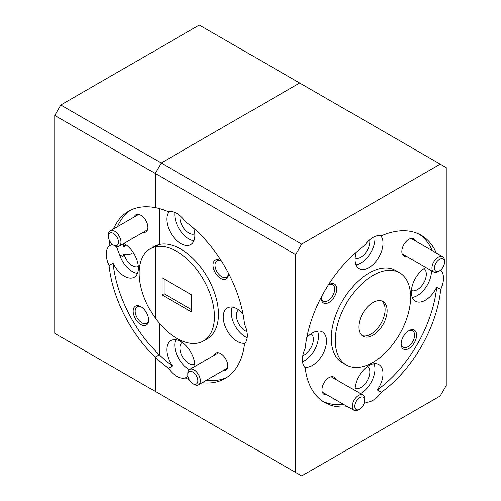 <?xml version="1.0" encoding="UTF-8"?>
<svg xmlns="http://www.w3.org/2000/svg" width="501" height="501" viewBox="0 0 501 501"><rect width="100%" height="100%" fill="white"/><g stroke="black" fill="none" stroke-linecap="round" stroke-linejoin="round"><path stroke-width="0.75" d="M131.976 253.381C129.264 254.84 126.584 254.984 123.954 253.819A12.638 7.296 -120 0 0 132.402 265.655A12.638 7.296 -120 0 0 138.357 266.469M126.239 244.97L123.954 247.106A12.638 7.296 -120 0 1 125.738 244.62M116.445 246.511L119.607 254.677A19.877 11.473 -120 0 0 132.402 271.567A19.877 11.473 -120 0 0 137.474 273.402M109.813 241.163A96.536 55.736 -120 0 0 109.074 246.097A19.877 11.473 -120 0 0 109.074 265.467L113.088 263.144A19.877 11.473 -120 0 0 124.367 276.201A19.877 11.473 -120 0 0 134.306 277.191A19.877 11.473 -120 0 0 137.349 261.259A19.877 11.473 -120 0 0 124.367 243.749A19.877 11.473 -120 0 0 123.897 243.486M109.074 246.097L112.293 244.244M143.104 232.395A9.939 5.736 -120 0 0 147.933 227.479A9.939 5.736 -120 0 0 140.906 215.305L140.906 215.305A9.939 5.736 -120 0 0 134.23 217.027M140.906 306.706A10.934 6.313 -120 0 0 133.178 311.165A10.934 6.313 -120 0 0 140.906 324.554A10.934 6.313 -120 0 0 148.634 320.089A10.934 6.313 -120 0 0 140.906 306.706L140.906 306.706M141.426 307.025A9.513 5.492 -120 0 0 137.155 306.812A9.513 5.492 -120 0 0 135.696 314.434A9.513 5.492 -120 0 0 141.908 322.813A9.513 5.492 -120 0 0 146.668 323.289A9.513 5.492 -120 0 0 148.622 319.481M123.954 253.819L123.014 256.644L119.607 254.677M301.696 244.125L295.671 254.558L155.135 173.415L161.159 162.988L299.686 83.003L161.159 162.988L301.696 244.125L440.222 164.146L199.304 25.05L60.778 105.028L161.159 162.988L155.135 173.415L155.135 207.639A96.536 55.736 -120 0 0 128.55 211.29A96.536 55.736 -120 0 0 113.439 229.032M202.166 382.714A96.536 55.736 -120 0 0 225.087 378.499A96.536 55.736 -120 0 0 244.563 343.686A19.877 11.473 -120 0 0 244.563 324.322A96.536 55.736 -120 0 0 185.201 221.511A19.877 11.473 -120 0 0 176.815 213.464A19.877 11.473 -120 0 0 168.436 211.829A96.536 55.736 -120 0 0 155.135 207.639L155.135 173.415L54.753 115.462L54.753 333.378L161.159 394.813M54.753 115.462L60.778 105.028M123.202 243.887L123.954 247.106M109.074 265.467A96.536 55.736 -120 0 0 155.135 357.113L159.149 354.796A96.536 55.736 -120 0 0 172.45 365.962L168.436 368.279A19.877 11.473 -120 0 0 176.815 376.326A19.877 11.473 -120 0 0 185.201 377.961A96.536 55.736 -120 0 0 189.084 379.514M113.088 263.144A96.536 55.736 -120 0 0 159.149 354.796L159.149 323.076L159.149 354.796L155.135 357.113L155.135 391.337L295.671 472.474L295.671 254.558M203.437 340.999L207.452 338.682A53.238 30.736 -120 0 0 215.612 296.022A53.238 30.736 -120 0 0 180.836 249.11A53.238 30.736 -120 0 0 159.149 244.526L159.149 208.56L159.149 244.526L155.135 246.843A53.238 30.736 -120 0 0 150.2 248.79A53.238 30.736 -120 0 0 155.135 317.91A53.238 30.736 -120 0 0 176.815 338.363A53.238 30.736 -120 0 0 203.437 340.999A53.238 30.736 -120 0 0 211.597 298.339A53.238 30.736 -120 0 0 176.815 251.427A53.238 30.736 -120 0 0 155.135 246.843L155.135 317.91L155.135 246.843L159.149 244.526A53.238 30.736 -120 0 0 154.214 246.473L150.2 248.79M130.598 210.207A96.536 55.736 -120 0 0 117.453 226.715M220.759 260.601L220.759 260.595A10.934 6.313 -120 0 0 213.031 265.06A10.934 6.313 -120 0 0 220.759 278.45A10.934 6.313 -120 0 0 228.494 273.984A10.934 6.313 -120 0 0 228.456 273.164M221.279 260.921A9.513 5.492 -120 0 0 217.008 260.708A9.513 5.492 -120 0 0 215.549 268.329A9.513 5.492 -120 0 0 221.768 276.709A9.513 5.492 -120 0 0 226.521 277.178A9.513 5.492 -120 0 0 228.475 273.377M238.67 309.818A12.638 7.296 -120 0 0 237.173 320.045A12.638 7.296 -120 0 0 245.327 330.854A12.638 7.296 -120 0 0 246.955 331.624M182.207 342.421A12.638 7.296 -120 0 0 180.711 352.641A12.638 7.296 -120 0 0 188.864 363.457A12.638 7.296 -120 0 0 194.82 364.271M180.078 215.793A12.638 7.296 -120 0 0 188.864 233.053A12.638 7.296 -120 0 0 194.82 233.867M222.958 370.709A9.939 5.736 -120 0 0 227.786 365.786A9.939 5.736 -120 0 0 220.759 353.618L220.759 353.618A9.939 5.736 -120 0 0 214.09 355.341M242.96 313.588A19.877 11.473 -120 0 0 237.299 308.948A19.877 11.473 -120 0 0 227.36 307.965A19.877 11.473 -120 0 0 224.316 323.89A19.877 11.473 -120 0 0 237.299 341.406A19.877 11.473 -120 0 0 245.027 343.191M232.226 307.113A19.877 11.473 -120 0 0 245.327 336.766A19.877 11.473 -120 0 0 247.212 337.705M169.094 211.679A19.877 11.473 -120 0 0 168.461 227.93A19.877 11.473 -120 0 0 180.836 243.605A19.877 11.473 -120 0 0 190.768 244.588A19.877 11.473 -120 0 0 193.699 228.268M174.937 212.524A19.877 11.473 -120 0 0 188.864 238.964A19.877 11.473 -120 0 0 193.937 240.799M194.883 366.431A19.877 11.473 -120 0 0 180.836 341.55A19.877 11.473 -120 0 0 170.897 340.567A19.877 11.473 -120 0 0 172.45 365.962M175.757 339.716A19.877 11.473 -120 0 0 188.864 369.369A19.877 11.473 -120 0 0 189.359 369.644M408.879 330.698L408.879 330.698A10.934 6.313 120 0 0 401.151 344.087A10.934 6.313 120 0 0 408.879 348.546A10.934 6.313 120 0 0 416.607 335.156A10.934 6.313 120 0 0 408.879 330.698M401.169 343.473A9.513 5.492 120 0 0 403.117 347.281A9.513 5.492 120 0 0 407.877 346.811A9.513 5.492 120 0 0 414.089 338.425A9.513 5.492 120 0 0 412.63 330.804A9.513 5.492 120 0 0 408.359 331.017M321.329 297.156A10.934 6.313 120 0 0 321.298 297.982A10.934 6.313 120 0 0 329.025 302.441A10.934 6.313 120 0 0 336.753 289.052A10.934 6.313 120 0 0 329.025 284.593L329.025 284.593A10.934 6.313 120 0 0 328.324 285.031M321.31 297.369A9.513 5.492 120 0 0 323.264 301.176A9.513 5.492 120 0 0 328.023 300.706A9.513 5.492 120 0 0 334.236 292.321A9.513 5.492 120 0 0 332.777 284.7A9.513 5.492 120 0 0 328.506 284.912M335.701 379.332A9.939 5.736 120 0 0 329.025 377.61L329.025 377.61A9.939 5.736 120 0 0 321.999 389.784A9.939 5.736 120 0 0 326.827 394.7M415.554 241.019A9.939 5.736 120 0 0 408.879 239.303L408.879 239.303A9.939 5.736 120 0 0 401.852 251.471A9.939 5.736 120 0 0 406.68 256.387M354.965 388.262A12.638 7.296 120 0 0 360.92 387.448A12.638 7.296 120 0 0 369.08 376.639A12.638 7.296 120 0 0 367.584 366.413M302.829 355.616A12.638 7.296 120 0 0 304.458 354.852A12.638 7.296 120 0 0 312.611 344.037A12.638 7.296 120 0 0 311.115 333.81M354.965 257.858A12.638 7.296 120 0 0 360.92 257.051A12.638 7.296 120 0 0 369.707 239.785M411.434 290.461A12.638 7.296 120 0 0 417.389 289.647A12.638 7.296 120 0 0 425.543 278.838A12.638 7.296 120 0 0 424.046 268.611M304.765 367.189A19.877 11.473 120 0 0 312.486 365.398A19.877 11.473 120 0 0 325.468 347.882A19.877 11.473 120 0 0 322.425 331.956A19.877 11.473 120 0 0 312.486 332.94A19.877 11.473 120 0 0 306.825 337.586M302.573 361.703A19.877 11.473 120 0 0 304.458 360.764A19.877 11.473 120 0 0 317.559 331.105M436.346 253.024A96.536 55.736 120 0 0 421.235 235.288A96.536 55.736 120 0 0 381.355 235.821A19.877 11.473 120 0 0 372.969 237.461A19.877 11.473 120 0 0 364.584 245.503A96.536 55.736 120 0 0 305.222 348.314A19.877 11.473 120 0 0 305.222 367.684A96.536 55.736 120 0 0 324.698 402.491A96.536 55.736 120 0 0 347.619 406.706M356.092 252.26A19.877 11.473 120 0 0 359.017 268.58A19.877 11.473 120 0 0 368.955 267.597A19.877 11.473 120 0 0 381.324 251.928A19.877 11.473 120 0 0 380.691 235.67M355.848 264.797A19.877 11.473 120 0 0 360.92 262.962A19.877 11.473 120 0 0 374.848 236.516M425.888 267.478A19.877 11.473 120 0 0 425.418 267.741A19.877 11.473 120 0 0 412.436 285.257A19.877 11.473 120 0 0 415.479 301.182A19.877 11.473 120 0 0 425.418 300.199A19.877 11.473 120 0 0 436.697 287.142L440.711 289.459A19.877 11.473 120 0 0 440.711 270.095A96.536 55.736 120 0 0 440.705 270.02M412.31 297.394A19.877 11.473 120 0 0 417.389 295.559A19.877 11.473 120 0 0 431.436 270.678M364.515 401.984A96.536 55.736 120 0 0 364.584 401.952A19.877 11.473 120 0 0 372.969 400.318A19.877 11.473 120 0 0 381.355 392.27L377.341 389.953A19.877 11.473 120 0 0 378.888 364.559A19.877 11.473 120 0 0 368.955 365.542A19.877 11.473 120 0 0 354.908 390.423M360.451 393.623A19.877 11.473 120 0 0 360.92 393.36A19.877 11.473 120 0 0 374.028 363.707M399.585 272.782L395.571 270.465A53.238 30.736 120 0 0 368.955 273.101A53.238 30.736 120 0 0 334.173 320.014A53.238 30.736 120 0 0 342.333 362.674L346.348 364.991A53.238 30.736 120 0 0 372.969 362.355A53.238 30.736 120 0 0 407.745 315.442A53.238 30.736 120 0 0 399.585 272.782A53.238 30.736 120 0 0 372.969 275.418A53.238 30.736 120 0 0 338.188 322.331A53.238 30.736 120 0 0 346.348 364.991M372.969 335.232A20.015 11.554 120 0 0 386.046 317.59A20.015 11.554 120 0 0 382.977 301.552A20.015 11.554 120 0 0 372.969 302.541A20.015 11.554 120 0 0 359.893 320.183A20.015 11.554 120 0 0 362.962 336.221A20.015 11.554 120 0 0 372.969 335.232M381.925 301.063A20.015 11.554 -60 0 1 383.747 317.352A20.015 11.554 -60 0 1 370.959 334.073A20.015 11.554 -60 0 1 362.004 335.557M187.963 376.37L185.201 377.961M206.18 380.397A96.536 55.736 -120 0 0 227.053 377.266M191.676 294.895L161.961 277.742L161.961 294.895L191.676 312.048L191.676 294.895M322.732 401.257A96.536 55.736 120 0 0 343.605 404.388M432.332 250.707A96.536 55.736 120 0 0 419.187 234.199M168.436 368.279A96.536 55.736 -120 0 1 155.135 357.113L155.135 391.337M295.671 472.474L301.696 475.95L440.222 395.972L446.247 385.538L446.247 167.622L440.222 164.146M381.355 392.27A96.536 55.736 120 0 0 440.711 289.459M191.676 309.731L163.971 293.736L161.961 294.895M163.971 293.736L163.971 278.9M377.341 389.953A96.536 55.736 120 0 0 436.697 287.142M221.461 261.04A10.934 6.313 -120 0 0 220.759 260.595L220.759 260.595M196.843 376.652A7.095 4.096 -120 0 0 191.244 371.429A7.095 4.096 -120 0 0 187.825 374.948A7.095 4.096 -120 0 0 188.846 379.044A7.095 4.096 -120 0 0 192.847 383.647A7.095 4.096 -120 0 0 197.344 383.021A7.095 4.096 -120 0 0 196.843 376.652M187.825 374.948L187.825 373.502A8.874 5.123 60 0 1 189.666 369.437A8.874 5.123 60 0 1 199.097 375.631A8.874 5.123 60 0 1 198.534 384.806A8.874 5.123 60 0 1 194.1 384.367L192.847 383.647M114.917 245.659A7.095 4.096 -120 0 0 118.255 240.348A7.095 4.096 -120 0 0 111.986 232.884A7.095 4.096 -120 0 0 108.435 236.372A7.095 4.096 -120 0 0 113.451 245.064A7.095 4.096 -120 0 0 114.917 245.659M108.435 236.372L108.435 234.925A8.874 5.123 60 0 1 110.27 230.861A8.874 5.123 60 0 1 112.875 230.56A8.874 5.123 60 0 1 120.083 237.919A8.874 5.123 60 0 1 119.144 246.229A8.874 5.123 60 0 1 116.539 246.536A8.874 5.123 60 0 1 114.704 245.791L113.451 245.064M354.858 404.413A7.095 4.096 120 0 0 359.643 409.198A7.095 4.096 120 0 0 364.427 402.391A7.095 4.096 120 0 0 364.659 400.506A7.095 4.096 120 0 0 360.407 397.23A7.095 4.096 120 0 0 354.858 404.413M359.643 409.198L358.39 409.924A8.874 5.123 -60 0 1 353.95 410.363A8.874 5.123 -60 0 1 352.403 403.944A8.874 5.123 -60 0 1 362.824 394.995A8.874 5.123 -60 0 1 364.659 399.053L364.659 400.506M434.711 266.106A7.095 4.096 120 0 0 439.496 270.884A7.095 4.096 120 0 0 444.281 264.077A7.095 4.096 120 0 0 444.519 262.192A7.095 4.096 120 0 0 440.26 258.923A7.095 4.096 120 0 0 434.711 266.106M439.496 270.884L438.243 271.611A8.874 5.123 -60 0 1 433.803 272.049A8.874 5.123 -60 0 1 432.263 265.636A8.874 5.123 -60 0 1 442.677 256.681A8.874 5.123 -60 0 1 444.519 260.745L444.519 262.192M218.561 352.754L189.666 369.437M227.435 368.122L198.534 384.806M147.582 229.815L119.144 246.229M138.708 214.447L110.27 230.861M322.35 392.12L353.95 410.363M331.224 376.752L362.824 394.995M402.203 253.807L433.803 272.049M411.077 238.438L442.677 256.681"/></g></svg>
